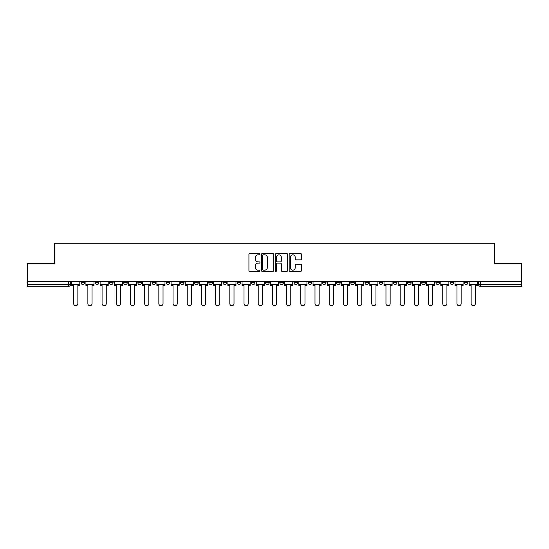 <?xml version="1.0" encoding="UTF-8"?>
<svg xmlns="http://www.w3.org/2000/svg" width="549" height="549" viewBox="0 0 549 549"><rect width="100%" height="100%" fill="white"/><g stroke="black" fill="none" stroke-linecap="round" stroke-linejoin="round"><path stroke-width="0.82" d="M259.945 254.18A0.624 0.624 0 0 0 259.313 253.556L249.829 253.556A0.892 0.892 0 0 0 248.93 254.448L248.93 270.527A0.892 0.892 0 0 0 249.829 271.419L259.313 271.419A0.624 0.624 0 0 0 259.945 270.794A0.624 0.624 0 0 0 259.313 270.17L258.085 270.17A2.855 2.855 0 0 1 255.23 267.315L255.23 265.97A2.855 2.855 0 0 1 258.085 263.115L259.313 263.115A0.624 0.624 0 0 0 259.945 262.491A0.624 0.624 0 0 0 259.313 261.866L258.085 261.866A2.855 2.855 0 0 1 255.23 259.004L255.23 257.666A2.855 2.855 0 0 1 258.085 254.805L259.313 254.805A0.624 0.624 0 0 0 259.945 254.18M464.317 281.692L464.317 282.687L467.954 282.687A1.819 1.819 0 0 1 466.135 284.512A1.819 1.819 0 0 1 464.317 282.687L464.317 281.692M450.118 281.692L450.118 282.687L453.762 282.687A1.819 1.819 0 0 1 451.937 284.512A1.819 1.819 0 0 1 450.118 282.687L450.118 281.692M364.948 281.692L364.948 282.687L368.585 282.687A1.819 1.819 0 0 1 366.766 284.512A1.819 1.819 0 0 1 364.948 282.687L364.948 281.692M350.756 281.692L350.756 282.687L354.393 282.687A1.819 1.819 0 0 1 352.575 284.512A1.819 1.819 0 0 1 350.756 282.687L350.756 281.692M336.558 281.692L336.558 282.687L340.195 282.687A1.819 1.819 0 0 1 338.376 284.512A1.819 1.819 0 0 1 336.558 282.687L336.558 281.692M308.167 281.692L308.167 282.687L311.805 282.687A1.819 1.819 0 0 1 309.986 284.512A1.819 1.819 0 0 1 308.167 282.687L308.167 281.692M279.777 282.687L279.777 281.692L279.777 282.687A1.819 1.819 0 0 0 281.596 284.512A1.819 1.819 0 0 1 279.777 282.687L283.414 282.687A1.819 1.819 0 0 1 281.596 284.512A1.819 1.819 0 0 0 283.414 282.687L283.414 281.692L283.414 282.687M265.586 282.687L265.586 281.692L265.586 282.687A1.819 1.819 0 0 0 267.404 284.512A1.819 1.819 0 0 1 265.586 282.687L269.223 282.687A1.819 1.819 0 0 1 267.404 284.512M251.387 282.687L251.387 281.692L251.387 282.687A1.819 1.819 0 0 0 253.206 284.512A1.819 1.819 0 0 1 251.387 282.687L255.024 282.687A1.819 1.819 0 0 1 253.206 284.512A1.819 1.819 0 0 0 255.024 282.687L255.024 281.692L255.024 282.687M237.195 281.692L237.195 282.687L240.833 282.687A1.819 1.819 0 0 1 239.014 284.512A1.819 1.819 0 0 1 237.195 282.687L237.195 281.692M222.997 281.692L222.997 282.687L226.634 282.687A1.819 1.819 0 0 1 224.816 284.512A1.819 1.819 0 0 1 222.997 282.687L222.997 281.692M208.805 281.692L208.805 282.687L212.442 282.687A1.819 1.819 0 0 1 210.624 284.512A1.819 1.819 0 0 1 208.805 282.687L208.805 281.692M194.607 282.687L194.607 281.692L194.607 282.687A1.819 1.819 0 0 0 196.425 284.512A1.819 1.819 0 0 1 194.607 282.687L198.244 282.687A1.819 1.819 0 0 1 196.425 284.512M166.217 282.687L166.217 281.692L166.217 282.687A1.819 1.819 0 0 0 168.035 284.512A1.819 1.819 0 0 1 166.217 282.687L169.854 282.687A1.819 1.819 0 0 1 168.035 284.512A1.819 1.819 0 0 0 169.854 282.687L169.854 281.692L169.854 282.687M152.018 282.687L152.018 281.692L152.018 282.687A1.819 1.819 0 0 0 153.844 284.512A1.819 1.819 0 0 1 152.018 282.687L155.662 282.687A1.819 1.819 0 0 1 153.844 284.512A1.819 1.819 0 0 0 155.662 282.687L155.662 281.692L155.662 282.687M137.826 282.687L137.826 281.692L137.826 282.687A1.819 1.819 0 0 0 139.645 284.512A1.819 1.819 0 0 1 137.826 282.687L141.464 282.687A1.819 1.819 0 0 1 139.645 284.512A1.819 1.819 0 0 0 141.464 282.687L141.464 281.692L141.464 282.687M123.628 282.687L123.628 281.692L123.628 282.687A1.819 1.819 0 0 0 125.453 284.512A1.819 1.819 0 0 1 123.628 282.687L127.272 282.687A1.819 1.819 0 0 1 125.453 284.512M109.436 282.687L109.436 281.692L109.436 282.687A1.819 1.819 0 0 0 111.255 284.512A1.819 1.819 0 0 1 109.436 282.687L113.073 282.687A1.819 1.819 0 0 1 111.255 284.512A1.819 1.819 0 0 0 113.073 282.687L113.073 281.692L113.073 282.687M95.238 282.687L95.238 281.692L95.238 282.687A1.819 1.819 0 0 0 97.063 284.512A1.819 1.819 0 0 1 95.238 282.687L98.882 282.687A1.819 1.819 0 0 1 97.063 284.512A1.819 1.819 0 0 0 98.882 282.687L98.882 281.692L98.882 282.687M300.605 259.855A0.892 0.892 0 0 0 301.497 258.963L301.497 254.448A0.892 0.892 0 0 0 300.605 253.556L290.064 253.556A0.892 0.892 0 0 0 289.172 254.448L289.172 270.527A0.892 0.892 0 0 0 290.064 271.419L300.605 271.419A0.892 0.892 0 0 0 301.497 270.527L301.497 265.078A0.892 0.892 0 0 0 300.605 264.186L296.089 264.186A0.892 0.892 0 0 0 295.197 265.078L295.197 267.782A2.388 2.388 0 0 1 292.809 270.17A2.388 2.388 0 0 1 290.421 267.782L290.421 257.2A2.388 2.388 0 0 1 292.809 254.805A2.388 2.388 0 0 1 295.197 257.2L295.197 258.963A0.892 0.892 0 0 0 296.089 259.855L300.605 259.855M27.45 281.692L27.45 263.582L54.564 263.582L54.564 243.289L494.436 243.289L494.436 263.582L521.55 263.582L521.55 281.692L27.45 281.692L27.45 284.512L70.492 284.512L70.492 281.692L70.492 284.512A1.819 1.819 0 0 1 68.673 286.331L27.45 286.331L27.45 284.512M273.718 254.448A0.892 0.892 0 0 0 272.826 253.556L262.285 253.556A0.892 0.892 0 0 0 261.393 254.448L261.393 270.527A0.892 0.892 0 0 0 262.285 271.419L272.826 271.419A0.892 0.892 0 0 0 273.718 270.527L273.718 254.448M276.174 253.556L286.715 253.556A0.892 0.892 0 0 1 287.607 254.448L287.607 270.527A0.892 0.892 0 0 1 286.715 271.419L282.207 271.419A0.892 0.892 0 0 1 281.308 270.527L281.308 264.007A0.892 0.892 0 0 0 280.415 263.115L277.423 263.115A0.892 0.892 0 0 0 276.531 264.007L276.531 270.794A0.624 0.624 0 0 1 275.907 271.419A0.624 0.624 0 0 1 275.282 270.794L275.282 254.448A0.892 0.892 0 0 1 276.174 253.556M478.508 281.692L478.508 284.512L521.55 284.512L521.55 286.331L480.327 286.331A1.819 1.819 0 0 1 478.508 284.512L478.508 281.692M521.55 281.692L521.55 284.512M467.954 281.692L467.954 282.687M453.762 281.692L453.762 282.687L453.762 281.692M439.564 281.692L439.564 282.687A1.819 1.819 0 0 1 437.745 284.512A1.819 1.819 0 0 1 435.927 282.687L439.564 282.687M435.927 281.692L435.927 282.687M425.372 281.692L425.372 282.687A1.819 1.819 0 0 1 423.547 284.512A1.819 1.819 0 0 1 421.728 282.687L425.372 282.687M421.728 281.692L421.728 282.687M411.174 281.692L411.174 282.687A1.819 1.819 0 0 1 409.355 284.512A1.819 1.819 0 0 1 407.536 282.687L411.174 282.687M407.536 281.692L407.536 282.687M396.982 281.692L396.982 282.687A1.819 1.819 0 0 1 395.156 284.512A1.819 1.819 0 0 1 393.338 282.687L396.982 282.687M393.338 281.692L393.338 282.687M382.783 281.692L382.783 282.687A1.819 1.819 0 0 1 380.965 284.512A1.819 1.819 0 0 1 379.146 282.687L382.783 282.687M379.146 281.692L379.146 282.687M368.585 281.692L368.585 282.687A1.819 1.819 0 0 1 366.766 284.512M354.393 281.692L354.393 282.687M340.195 282.687L340.195 281.692L340.195 282.687A1.819 1.819 0 0 1 338.376 284.512M326.003 281.692L326.003 282.687A1.819 1.819 0 0 1 324.185 284.512A1.819 1.819 0 0 1 322.366 282.687A1.819 1.819 0 0 0 324.185 284.512A1.819 1.819 0 0 0 326.003 282.687L322.366 282.687L322.366 281.692M311.805 282.687L311.805 281.692L311.805 282.687A1.819 1.819 0 0 1 309.986 284.512M297.613 281.692L297.613 282.687A1.819 1.819 0 0 1 295.794 284.512A1.819 1.819 0 0 1 293.976 282.687A1.819 1.819 0 0 0 295.794 284.512M293.976 281.692L293.976 282.687L297.613 282.687M269.223 281.692L269.223 282.687L269.223 281.692M240.833 282.687L240.833 281.692L240.833 282.687A1.819 1.819 0 0 1 239.014 284.512M226.634 282.687L226.634 281.692L226.634 282.687A1.819 1.819 0 0 1 224.816 284.512M212.442 282.687L212.442 281.692L212.442 282.687A1.819 1.819 0 0 1 210.624 284.512M198.244 281.692L198.244 282.687L198.244 281.692M184.052 282.687L184.052 281.692L184.052 282.687A1.819 1.819 0 0 1 182.234 284.512A1.819 1.819 0 0 1 180.415 282.687L184.052 282.687A1.819 1.819 0 0 1 182.234 284.512M180.415 281.692L180.415 282.687M127.272 281.692L127.272 282.687L127.272 281.692M84.683 281.692L84.683 282.687A1.819 1.819 0 0 1 82.865 284.512A1.819 1.819 0 0 1 81.046 282.687A1.819 1.819 0 0 0 82.865 284.512A1.819 1.819 0 0 0 84.683 282.687L84.683 281.692M81.046 281.692L81.046 282.687L84.683 282.687M68.673 281.692L68.673 286.331A1.819 1.819 0 0 0 70.492 284.512M263.266 254.805A0.624 0.624 0 0 0 262.642 255.436L262.642 269.545A0.624 0.624 0 0 0 263.266 270.17L264.563 270.17A2.855 2.855 0 0 0 267.425 267.315L267.425 257.666A2.855 2.855 0 0 0 264.563 254.805L263.266 254.805M281.308 257.241A2.388 2.388 0 0 0 278.919 254.853A2.388 2.388 0 0 0 276.531 257.241L276.531 260.967A0.892 0.892 0 0 0 277.423 261.866L280.415 261.866A0.892 0.892 0 0 0 281.308 260.967L281.308 257.241M71.72 284.512L71.72 285.418L73.676 285.418L73.676 303.618A2.093 2.093 0 0 0 75.769 305.711A2.093 2.093 0 0 0 77.862 303.618L77.862 285.418L79.818 285.418L79.818 284.512L71.72 284.512L71.72 281.692M79.818 284.512L79.818 281.692M85.912 284.512L85.912 285.418L87.867 285.418L87.867 303.618A2.093 2.093 0 0 0 89.961 305.711A2.093 2.093 0 0 0 92.054 303.618L92.054 285.418L94.009 285.418L94.009 284.512L85.912 284.512L85.912 281.692M94.009 284.512L94.009 281.692M100.11 284.512L100.11 285.418L102.066 285.418L102.066 303.618A2.093 2.093 0 0 0 104.159 305.711A2.093 2.093 0 0 0 106.252 303.618L106.252 285.418L108.208 285.418L108.208 284.512L100.11 284.512L100.11 281.692M108.208 284.512L108.208 281.692M114.302 284.512L114.302 285.418L116.258 285.418L116.258 303.618A2.093 2.093 0 0 0 118.351 305.711A2.093 2.093 0 0 0 120.444 303.618L120.444 285.418L122.4 285.418L122.4 284.512L114.302 284.512L114.302 281.692M122.4 284.512L122.4 281.692M128.5 284.512L128.5 285.418L130.456 285.418L130.456 303.618A2.093 2.093 0 0 0 132.549 305.711A2.093 2.093 0 0 0 134.642 303.618L134.642 285.418L136.598 285.418L136.598 284.512L128.5 284.512L128.5 281.692M136.598 284.512L136.598 281.692M142.692 284.512L142.692 285.418L144.648 285.418L144.648 303.618A2.093 2.093 0 0 0 146.741 305.711A2.093 2.093 0 0 0 148.834 303.618L148.834 285.418L150.79 285.418L150.79 284.512L142.692 284.512L142.692 281.692M150.79 284.512L150.79 281.692M156.89 284.512L156.89 285.418L158.846 285.418L158.846 303.618A2.093 2.093 0 0 0 160.939 305.711A2.093 2.093 0 0 0 163.032 303.618L163.032 285.418L164.988 285.418L164.988 284.512L156.89 284.512L156.89 281.692M164.988 284.512L164.988 281.692M171.082 284.512L171.082 285.418L173.038 285.418L173.038 303.618A2.093 2.093 0 0 0 175.131 305.711A2.093 2.093 0 0 0 177.224 303.618L177.224 285.418L179.18 285.418L179.18 284.512L171.082 284.512L171.082 281.692M179.18 284.512L179.18 281.692M185.281 284.512L185.281 285.418L187.236 285.418L187.236 303.618A2.093 2.093 0 0 0 189.33 305.711A2.093 2.093 0 0 0 191.423 303.618L191.423 285.418L193.378 285.418L193.378 284.512L185.281 284.512L185.281 281.692M193.378 284.512L193.378 281.692M199.472 284.512L199.472 285.418L201.428 285.418L201.428 303.618A2.093 2.093 0 0 0 203.521 305.711A2.093 2.093 0 0 0 205.614 303.618L205.614 285.418L207.577 285.418L207.577 284.512L199.472 284.512L199.472 281.692M207.577 284.512L207.577 281.692M213.671 284.512L213.671 285.418L215.627 285.418L215.627 303.618A2.093 2.093 0 0 0 217.72 305.711A2.093 2.093 0 0 0 219.813 303.618L219.813 285.418L221.769 285.418L221.769 284.512L213.671 284.512L213.671 281.692M221.769 284.512L221.769 281.692M227.862 284.512L227.862 285.418L229.825 285.418L229.825 303.618A2.093 2.093 0 0 0 231.911 305.711A2.093 2.093 0 0 0 234.004 303.618L234.004 285.418L235.967 285.418L235.967 284.512L227.862 284.512L227.862 281.692M235.967 284.512L235.967 281.692M242.061 284.512L242.061 285.418L244.017 285.418L244.017 303.618A2.093 2.093 0 0 0 246.11 305.711A2.093 2.093 0 0 0 248.203 303.618L248.203 285.418L250.159 285.418L250.159 284.512L242.061 284.512L242.061 281.692M250.159 284.512L250.159 281.692M256.253 284.512L256.253 285.418L258.215 285.418L258.215 303.618A2.093 2.093 0 0 0 260.301 305.711A2.093 2.093 0 0 0 262.395 303.618L262.395 285.418L264.357 285.418L264.357 284.512L256.253 284.512L256.253 281.692M264.357 284.512L264.357 281.692M270.451 284.512L270.451 285.418L272.407 285.418L272.407 303.618A2.093 2.093 0 0 0 274.5 305.711A2.093 2.093 0 0 0 276.593 303.618L276.593 285.418L278.549 285.418L278.549 284.512L270.451 284.512L270.451 281.692M278.549 284.512L278.549 281.692M284.643 284.512L284.643 285.418L286.605 285.418L286.605 303.618A2.093 2.093 0 0 0 288.699 305.711A2.093 2.093 0 0 0 290.785 303.618L290.785 285.418L292.747 285.418L292.747 284.512L284.643 284.512L284.643 281.692M292.747 284.512L292.747 281.692M298.841 284.512L298.841 285.418L300.797 285.418L300.797 303.618A2.093 2.093 0 0 0 302.89 305.711A2.093 2.093 0 0 0 304.983 303.618L304.983 285.418L306.939 285.418L306.939 284.512L298.841 284.512L298.841 281.692M306.939 284.512L306.939 281.692M313.033 284.512L313.033 285.418L314.996 285.418L314.996 303.618A2.093 2.093 0 0 0 317.089 305.711A2.093 2.093 0 0 0 319.175 303.618L319.175 285.418L321.138 285.418L321.138 284.512L313.033 284.512L313.033 281.692M321.138 284.512L321.138 281.692M327.231 284.512L327.231 285.418L329.187 285.418L329.187 303.618A2.093 2.093 0 0 0 331.28 305.711A2.093 2.093 0 0 0 333.373 303.618L333.373 285.418L335.329 285.418L335.329 284.512L327.231 284.512L327.231 281.692M335.329 284.512L335.329 281.692M341.423 284.512L341.423 285.418L343.386 285.418L343.386 303.618A2.093 2.093 0 0 0 345.479 305.711A2.093 2.093 0 0 0 347.572 303.618L347.572 285.418L349.528 285.418L349.528 284.512L341.423 284.512L341.423 281.692M349.528 284.512L349.528 281.692M355.622 284.512L355.622 285.418L357.577 285.418L357.577 303.618A2.093 2.093 0 0 0 359.67 305.711A2.093 2.093 0 0 0 361.764 303.618L361.764 285.418L363.719 285.418L363.719 284.512L355.622 284.512L355.622 281.692M363.719 284.512L363.719 281.692M369.82 284.512L369.82 285.418L371.776 285.418L371.776 303.618A2.093 2.093 0 0 0 373.869 305.711A2.093 2.093 0 0 0 375.962 303.618L375.962 285.418L377.918 285.418L377.918 284.512L369.82 284.512L369.82 281.692M377.918 284.512L377.918 281.692M384.012 284.512L384.012 285.418L385.968 285.418L385.968 303.618A2.093 2.093 0 0 0 388.061 305.711A2.093 2.093 0 0 0 390.154 303.618L390.154 285.418L392.11 285.418L392.11 284.512L384.012 284.512L384.012 281.692M392.11 284.512L392.11 281.692M398.21 284.512L398.21 285.418L400.166 285.418L400.166 303.618A2.093 2.093 0 0 0 402.259 305.711A2.093 2.093 0 0 0 404.352 303.618L404.352 285.418L406.308 285.418L406.308 284.512L398.21 284.512L398.21 281.692M406.308 284.512L406.308 281.692M412.402 284.512L412.402 285.418L414.358 285.418L414.358 303.618A2.093 2.093 0 0 0 416.451 305.711A2.093 2.093 0 0 0 418.544 303.618L418.544 285.418L420.5 285.418L420.5 284.512L412.402 284.512L412.402 281.692M420.5 284.512L420.5 281.692M426.6 284.512L426.6 285.418L428.556 285.418L428.556 303.618A2.093 2.093 0 0 0 430.649 305.711A2.093 2.093 0 0 0 432.742 303.618L432.742 285.418L434.698 285.418L434.698 284.512L426.6 284.512L426.6 281.692M434.698 284.512L434.698 281.692M440.792 284.512L440.792 285.418L442.748 285.418L442.748 303.618A2.093 2.093 0 0 0 444.841 305.711A2.093 2.093 0 0 0 446.934 303.618L446.934 285.418L448.89 285.418L448.89 284.512L440.792 284.512L440.792 281.692M448.89 284.512L448.89 281.692M454.991 284.512L454.991 285.418L456.946 285.418L456.946 303.618A2.093 2.093 0 0 0 459.039 305.711A2.093 2.093 0 0 0 461.133 303.618L461.133 285.418L463.088 285.418L463.088 284.512L454.991 284.512L454.991 281.692M463.088 284.512L463.088 281.692M469.182 284.512L469.182 285.418L471.138 285.418L471.138 303.618A2.093 2.093 0 0 0 473.231 305.711A2.093 2.093 0 0 0 475.324 303.618L475.324 285.418L477.28 285.418L477.28 284.512L469.182 284.512L469.182 281.692M477.28 284.512L477.28 281.692M480.327 281.692L480.327 286.331"/></g></svg>

